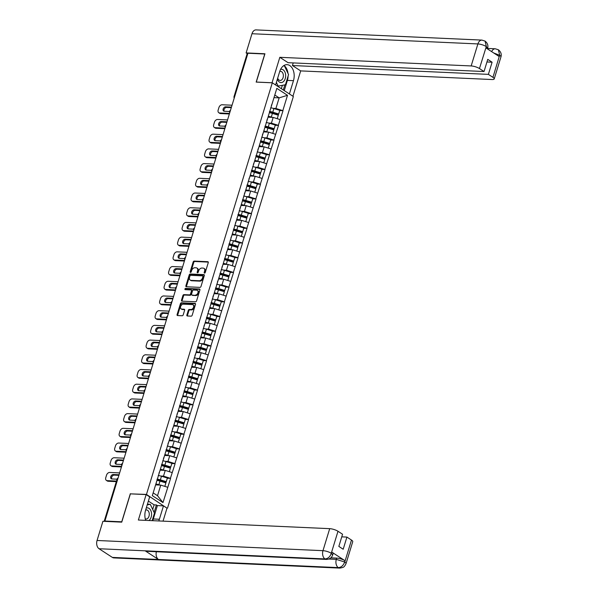 <?xml version="1.0" encoding="UTF-8"?>
<svg xmlns="http://www.w3.org/2000/svg" width="598" height="598" viewBox="0 0 598 598"><rect width="100%" height="100%" fill="white"/><g stroke="black" fill="none" stroke-linecap="round" stroke-linejoin="round"><path stroke-width="0.9" d="M204.531 273.114A0.703 0.493 -56.9 0 0 205.256 272.494L208.261 262.657A1.009 0.703 -56.9 0 0 207.79 261.7L194.215 261.087A1.009 0.703 -56.9 0 0 193.176 261.976L190.171 271.813A0.703 0.493 -56.9 0 0 191.225 271.858L191.614 270.588A3.222 2.25 -56.9 0 1 194.933 267.732L196.069 267.784A3.222 2.25 -56.9 0 1 196.921 268.046A3.222 2.25 -56.9 0 1 197.572 270.857L197.183 272.127A0.703 0.493 -56.9 0 0 198.244 272.172L198.633 270.901A3.222 2.25 -56.9 0 1 201.952 268.046L203.081 268.098A3.222 2.25 -56.9 0 1 203.933 268.367A3.222 2.25 -56.9 0 1 204.591 271.171L204.202 272.441A0.703 0.493 -56.9 0 0 204.531 273.114M186.86 315.026A1.009 0.703 -56.9 0 0 187.331 315.991L191.143 316.163A1.009 0.703 -56.9 0 0 192.175 315.266L195.516 304.345A1.009 0.703 -56.9 0 0 195.045 303.388L181.471 302.775A1.009 0.703 -56.9 0 0 180.432 303.664L177.09 314.585A1.009 0.703 -56.9 0 0 177.561 315.55L182.166 315.751A1.009 0.703 -56.9 0 0 183.205 314.862L184.633 310.19A1.009 0.703 -56.9 0 0 184.162 309.233L181.882 309.129A2.691 1.884 -56.9 0 1 181.164 308.904A2.691 1.884 -56.9 0 1 180.805 306.079A2.691 1.884 -56.9 0 1 183.392 304.173L192.332 304.576A2.691 1.884 -56.9 0 1 193.042 304.801A2.691 1.884 -56.9 0 1 193.408 307.626A2.691 1.884 -56.9 0 1 190.814 309.532L189.327 309.465A1.009 0.703 -56.9 0 0 188.288 310.355L186.86 315.026L187.473 315.43A1.009 0.703 -56.9 0 0 187.458 315.991M130.327 493.709L121.738 521.8L104.912 521.045L247.931 53.237L264.764 53.992L256.168 82.09L272.307 82.816L146.465 494.434L130.581 493.866M199.941 287.376A1.009 0.703 -56.9 0 0 200.98 286.487L204.314 275.566A1.009 0.703 -56.9 0 0 203.843 274.609L190.269 273.996A1.009 0.703 -56.9 0 0 189.23 274.886L185.888 285.807A1.009 0.703 -56.9 0 0 186.367 286.763L199.941 287.376M199.919 289.955L196.578 300.876A1.009 0.703 -56.9 0 1 195.539 301.766L181.964 301.153A1.009 0.703 -56.9 0 1 181.493 300.196L182.921 295.524A1.009 0.703 -56.9 0 1 183.96 294.635L189.461 294.881A1.009 0.703 -56.9 0 0 190.5 293.992L191.45 290.89A1.009 0.703 -56.9 0 0 190.979 289.933L185.245 289.671A0.703 0.493 -56.9 0 1 185.642 288.378L199.448 288.998A1.009 0.703 -56.9 0 1 199.919 289.955M166.932 508.113L146.465 494.434M167.5 508.143L293.349 96.525L272.307 82.816M167.313 478.295L170.408 478.318L163.493 476.15L160.727 476.023M170.587 478.437L162.985 502.597L152.311 495.645L276.829 88.362L287.503 95.314L282.817 110.637L275.91 108.462L273.144 108.343M279.722 110.608L282.817 110.637M283.004 110.757L278.317 125.341L271.41 123.173L268.644 123.046M275.23 125.318L278.317 125.341M278.504 125.46L273.824 140.052L266.917 137.876L264.152 137.757M270.73 140.022L273.824 140.052M274.004 140.171L269.324 154.755L262.417 152.587L259.652 152.46M266.237 154.733L269.324 154.755M269.511 154.882L264.832 169.466L257.925 167.298L255.159 167.171M261.737 169.436L264.832 169.466M265.011 169.585L260.332 184.177L253.425 182.001L250.659 181.874M257.245 184.147L260.332 184.177M260.519 184.296L255.839 198.88L248.925 196.712L246.167 196.585M252.745 198.85L255.839 198.88M256.019 198.999L251.339 213.591L244.433 211.415L241.667 211.288M248.252 213.561L251.339 213.591M251.526 213.71L246.847 228.294L239.933 226.126L237.174 225.999M243.752 228.264L246.847 228.294M247.026 228.414L242.347 243.005L235.44 240.83L232.674 240.71M239.26 242.975L242.347 243.005M242.534 243.124L237.855 257.708L230.94 255.54L228.182 255.413M234.76 257.678L237.855 257.708M238.034 257.828L233.355 272.419L226.448 270.244L223.682 270.124M230.26 272.389L233.355 272.419M233.541 272.539L228.862 287.122L221.948 284.954L219.182 284.827M225.767 287.1L228.862 287.122M229.041 287.242L224.362 301.833L217.455 299.658L214.689 299.538M221.267 301.803L224.362 301.833M224.549 301.953L219.862 316.536L212.955 314.369L210.19 314.242M216.775 316.514L219.862 316.536M220.049 316.656L215.37 331.247L208.463 329.072L205.697 328.952M212.275 331.217L215.37 331.247M215.557 331.367L210.87 345.95L203.963 343.783L201.197 343.656M207.783 345.928L210.87 345.95M211.057 346.07L206.377 360.661L199.47 358.486L196.705 358.366M203.283 360.631L206.377 360.661M206.557 360.781L201.877 375.372L194.97 373.197L192.205 373.07M198.79 375.342L201.877 375.372M202.064 375.492L197.385 390.075L190.478 387.908L187.712 387.781M194.29 390.046L197.385 390.075M197.564 390.195L192.885 404.786L185.978 402.611L183.212 402.484M189.798 404.756L192.885 404.786M193.072 404.906L188.392 419.49L181.478 417.322L178.72 417.195M185.298 419.46L188.392 419.49M188.572 419.609L183.892 434.2L176.986 432.025L174.22 431.898M180.805 434.17L183.892 434.2M184.079 434.32L179.4 448.904L172.486 446.736L169.727 446.609M176.305 448.874L179.4 448.904M179.579 449.023L174.9 463.614L167.993 461.439L165.227 461.32M171.805 463.585L174.9 463.614M175.087 463.734L170.408 478.318M158.956 473.19L159.733 471.366M163.493 476.15L165.257 470.394L160.1 470.163M172.164 472.57L165.257 470.394M163.448 458.487L164.226 456.663M167.993 461.439L169.75 455.691L164.6 455.459M176.657 457.859L169.75 455.691M167.948 443.776L168.726 441.952M172.486 446.736L174.25 440.98L169.092 440.748M181.157 443.155L174.25 440.98M172.441 429.072L173.226 427.241M176.986 432.025L178.742 426.277L173.592 426.045M185.649 428.445L178.742 426.277M176.941 414.362L177.718 412.538M181.478 417.322L183.242 411.566L178.084 411.334M190.149 413.741L183.242 411.566M181.433 399.651L182.218 397.827M185.978 402.611L187.735 396.863L182.584 396.631M194.642 399.03L187.735 396.863M185.933 384.948L186.711 383.124M190.478 387.908L192.235 382.152L187.077 381.92M199.141 384.327L192.235 382.152M190.433 370.237L191.211 368.413M194.97 373.197L196.727 367.449L191.577 367.217M203.641 369.616L196.727 367.449M194.926 355.533L195.703 353.71M199.47 358.486L201.227 352.738L196.069 352.506M208.134 354.913L201.227 352.738M199.426 340.823L200.203 338.999M203.963 343.783L205.719 338.034L200.569 337.795M212.634 340.202L205.719 338.034M203.918 326.119L204.695 324.295M208.463 329.072L210.219 323.324L205.062 323.092M217.126 325.499L210.219 323.324M208.418 311.409L209.195 309.585M212.955 314.369L214.712 308.62L209.562 308.381M221.626 310.788L214.712 308.62M212.91 296.705L213.688 294.881M217.455 299.658L219.212 293.91L214.054 293.678M226.119 296.077L219.212 293.91M217.41 281.994L218.188 280.17M221.948 284.954L223.704 279.199L218.554 278.967M230.619 281.374L223.704 279.199M221.903 267.291L222.68 265.467M226.448 270.244L228.204 264.495L223.054 264.264M235.111 266.663L228.204 264.495M226.403 252.58L227.18 250.756M230.94 255.54L232.704 249.785L227.546 249.553M239.611 251.96L232.704 249.785M230.895 237.877L231.673 236.046M235.44 240.83L237.197 235.081L232.046 234.85M244.104 237.249L237.197 235.081M235.395 223.166L236.173 221.342M239.933 226.126L241.697 220.37L236.539 220.139M248.604 222.546L241.697 220.37M239.888 208.463L240.673 206.631M244.433 211.415L246.189 205.667L241.039 205.435M253.096 207.835L246.189 205.667M244.388 193.752L245.165 191.928M248.925 196.712L250.689 190.956L245.531 190.725M257.596 193.132L250.689 190.956M248.88 179.041L249.665 177.217M253.425 182.001L255.182 176.253L250.031 176.021M262.088 178.421L255.182 176.253M253.38 164.338L254.157 162.514M257.925 167.298L259.682 161.542L254.524 161.311M266.588 163.717L259.682 161.542M257.88 149.627L258.657 147.803M262.417 152.587L264.174 146.839L259.024 146.607M271.088 149.007L264.174 146.839M262.373 134.924L263.15 133.1M266.917 137.876L268.674 132.128L263.516 131.896M275.581 134.303L268.674 132.128M266.872 120.213L267.65 118.389M271.41 123.173L273.166 117.425L268.016 117.186M280.081 119.593L273.166 117.425M247.766 53.783L234.708 96.495M234.476 97.265A1.54 1.017 92.6 0 1 234.566 96.487A1.54 0.419 17 0 0 234.02 96.637L247.071 53.932A1.54 0.419 17 0 1 247.624 53.783M271.365 105.51L272.142 103.686M275.91 108.462L279.154 97.863L274.796 95.022M273.996 97.624L279.154 97.863L287.503 95.314M104.912 521.045L105.472 521.411M153.155 492.872L157.513 495.712L160.757 485.105L155.607 484.873M167.664 487.273L160.757 485.105M162.985 502.597L157.513 495.712M204.778 273.062A0.703 0.493 -56.9 0 1 204.815 272.845L205.204 271.574A3.222 2.25 -56.9 0 0 204.546 268.764L203.933 268.367M196.921 268.046L197.534 268.45A3.222 2.25 -56.9 0 1 198.185 271.253L197.796 272.524A0.703 0.493 -56.9 0 0 197.766 272.748M208.283 262.096L194.828 261.483A1.009 0.703 -56.9 0 0 193.789 262.38L190.784 272.21A0.703 0.493 -56.9 0 0 190.747 272.426M204.337 275.005L190.882 274.392A1.009 0.703 -56.9 0 0 189.843 275.289L186.509 286.203A1.009 0.703 -56.9 0 0 186.486 286.771M202.946 276.538A0.703 0.493 -56.9 0 0 202.617 275.865L190.702 275.327A0.703 0.493 -56.9 0 0 189.977 275.955L189.566 277.293A3.222 2.25 -56.9 0 0 190.224 280.103A3.222 2.25 -56.9 0 0 191.076 280.365L199.216 280.731A3.222 2.25 -56.9 0 0 202.535 277.883L202.946 276.538L203.559 276.941A0.703 0.493 -56.9 0 0 203.23 276.269M190.224 280.103L190.837 280.499A3.222 2.25 -56.9 0 0 191.689 280.761L191.076 280.365M203.559 276.941L203.148 278.279A3.222 2.25 -56.9 0 1 199.829 281.135L191.689 280.761M191.248 290.015L191.861 290.411A1.009 0.703 -56.9 0 1 192.063 291.286L191.113 294.388A1.009 0.703 -56.9 0 1 190.074 295.277L184.573 295.031A1.009 0.703 -56.9 0 0 183.534 295.92L182.106 300.6A1.009 0.703 -56.9 0 0 182.091 301.16M199.934 289.395L186.255 288.774A0.703 0.493 -56.9 0 0 185.492 289.679M195.18 295.135A2.691 1.884 -56.9 0 0 197.766 293.237A2.691 1.884 -56.9 0 0 197.4 290.411A2.691 1.884 -56.9 0 0 196.69 290.187L193.543 290.045A1.009 0.703 -56.9 0 0 192.504 290.934L191.554 294.037A1.009 0.703 -56.9 0 0 192.033 294.993L195.793 295.539A2.691 1.884 -56.9 0 0 198.379 293.633A2.691 1.884 -56.9 0 0 198.02 290.807L197.4 290.411M192.19 295.106A1.009 0.703 -56.9 0 0 192.646 295.397L192.033 294.993M195.793 295.539L192.646 295.397M193.042 304.801L193.655 305.197A2.691 1.884 -56.9 0 1 194.021 308.022A2.691 1.884 -56.9 0 1 191.427 309.928L189.94 309.861A1.009 0.703 -56.9 0 0 188.901 310.751L187.473 315.43M181.164 308.904L181.777 309.308A2.691 1.884 -56.9 0 0 182.495 309.525L181.882 309.129M184.647 309.622L182.495 309.525M195.531 303.784L182.084 303.179A1.009 0.703 -56.9 0 0 181.044 304.068L177.703 314.989A1.009 0.703 -56.9 0 0 177.688 315.55M232.039 105.211L222.12 104.762A3.072 2.153 -56.9 0 0 218.943 107.491L218.165 110.032A3.072 2.153 -56.9 0 0 218.793 112.716A3.072 2.153 -56.9 0 0 219.608 112.97L220.527 113.568L229.363 113.964M220.527 113.568A3.072 2.153 123.1 0 1 219.713 113.314L218.793 112.716M224.19 111.258A2.407 1.682 123.1 0 1 224.444 108.791A2.407 1.682 123.1 0 1 226.567 107.438L231.299 107.647M219.608 112.97L229.535 113.418M229.483 111.497L224.295 111.265A2.407 1.682 123.1 0 1 223.659 111.071A2.407 1.682 123.1 0 1 223.331 108.544A2.407 1.682 123.1 0 1 225.648 106.833L231.463 107.102M270.67 107.775A8.402 2.287 17 0 1 273.884 108.552L272.778 112.185A8.402 2.287 -163 0 0 269.563 111.4M272.778 112.185L278.683 113.979L279.797 110.346L273.884 108.552M279.797 110.346L278.683 113.979M269.429 111.848A6.862 1.869 -163 0 1 272.666 112.588L278.578 114.382M268.151 116.737A6.862 1.869 17 0 1 270.73 117.313M268.285 116.296A8.402 2.287 17 0 1 271.29 117.044L272.441 117.387M278.309 115.205L277.24 118.703L278.309 115.205L272.396 113.411A8.402 2.287 -163 0 0 269.399 112.671M227.546 119.921L217.62 119.473A3.072 2.153 -56.9 0 0 214.45 122.194L213.673 124.743A3.072 2.153 -56.9 0 0 214.301 127.419A3.072 2.153 -56.9 0 0 215.116 127.673L216.035 128.271L224.87 128.675M216.035 128.271A3.072 2.153 123.1 0 1 215.22 128.017L214.301 127.419M219.698 125.969A2.407 1.682 123.1 0 1 219.944 123.502A2.407 1.682 123.1 0 1 222.075 122.142L226.799 122.358M215.116 127.673L225.035 128.122M224.983 126.208L219.802 125.976A2.407 1.682 123.1 0 1 219.16 125.774A2.407 1.682 123.1 0 1 218.838 123.248A2.407 1.682 123.1 0 1 221.155 121.544L226.971 121.805M266.177 122.478A8.402 2.287 17 0 1 269.384 123.263L268.278 126.896A8.402 2.287 -163 0 0 265.064 126.111M268.278 126.896L274.19 128.69L275.297 125.057L269.384 123.263M275.297 125.057L274.19 128.69M264.929 126.559A6.862 1.869 -163 0 1 268.166 127.299L274.078 129.093M263.658 131.448A6.862 1.869 17 0 1 266.23 132.016M263.793 131.007A8.402 2.287 17 0 1 266.79 131.747L267.941 132.098M272.755 133.414L273.817 129.916L267.904 128.122A8.402 2.287 -163 0 0 264.899 127.374M273.817 129.916L272.748 133.406M223.047 134.625L213.12 134.176A3.072 2.153 -56.9 0 0 209.95 136.905L209.173 139.446A3.072 2.153 -56.9 0 0 209.801 142.13A3.072 2.153 -56.9 0 0 210.616 142.384L211.535 142.982L220.37 143.378M211.535 142.982A3.072 2.153 123.1 0 1 210.72 142.728L209.801 142.13M215.198 140.672A2.407 1.682 123.1 0 1 215.452 138.205A2.407 1.682 123.1 0 1 217.575 136.852L222.306 137.062M210.616 142.384L220.542 142.832M220.49 140.919L215.302 140.679A2.407 1.682 123.1 0 1 214.667 140.485A2.407 1.682 123.1 0 1 214.338 137.959A2.407 1.682 123.1 0 1 216.655 136.247L222.471 136.516M261.677 137.189A8.402 2.287 17 0 1 264.892 137.974L263.778 141.599A8.402 2.287 -163 0 0 260.571 140.822M263.778 141.599L269.691 143.393L270.804 139.768L264.892 137.974M270.804 139.768L269.691 143.393M260.436 141.263A6.862 1.869 -163 0 1 263.673 142.003L269.578 143.797M259.158 146.151A6.862 1.869 17 0 1 261.737 146.727M259.293 145.71A8.402 2.287 17 0 1 262.298 146.458L263.441 146.802M268.263 148.117L269.317 144.619L263.404 142.825A8.402 2.287 -163 0 0 260.407 142.085M269.317 144.619L268.248 148.117M218.554 149.336L208.627 148.887A3.072 2.153 -56.9 0 0 205.458 151.608L204.68 154.157A3.072 2.153 -56.9 0 0 205.308 156.833A3.072 2.153 -56.9 0 0 206.116 157.087L207.043 157.685L215.878 158.089M207.043 157.685A3.072 2.153 123.1 0 1 206.228 157.438L205.308 156.833M210.698 155.383A2.407 1.682 123.1 0 1 210.952 152.916A2.407 1.682 123.1 0 1 213.082 151.556L217.807 151.772M206.116 157.087L216.042 157.536M215.99 155.622L210.81 155.39A2.407 1.682 123.1 0 1 210.167 155.188A2.407 1.682 123.1 0 1 209.846 152.662A2.407 1.682 123.1 0 1 212.163 150.958L217.978 151.219M257.185 151.892A8.402 2.287 17 0 1 260.392 152.677L259.285 156.31A8.402 2.287 -163 0 0 256.071 155.525M259.285 156.31L265.198 158.104L266.304 154.471L260.392 152.677M266.304 154.471L265.198 158.104M255.937 155.973A6.862 1.869 -163 0 1 259.173 156.713L265.086 158.507M254.666 160.862A6.862 1.869 17 0 1 257.237 161.43M254.8 160.421A8.402 2.287 17 0 1 257.798 161.161L258.949 161.512M263.763 162.828L264.824 159.33L258.912 157.536A8.402 2.287 -163 0 0 255.907 156.788M264.824 159.33L263.755 162.82M214.054 164.039L204.127 163.59A3.072 2.153 -56.9 0 0 200.958 166.319L200.181 168.86A3.072 2.153 -56.9 0 0 200.808 171.544A3.072 2.153 -56.9 0 0 201.623 171.798L202.543 172.396L211.378 172.792M202.543 172.396A3.072 2.153 123.1 0 1 201.728 172.142L200.808 171.544M206.205 170.086A2.407 1.682 123.1 0 1 206.46 167.619A2.407 1.682 123.1 0 1 208.582 166.266L213.314 166.476M201.623 171.798L211.55 172.246M211.498 170.333L206.31 170.094A2.407 1.682 123.1 0 1 205.675 169.899A2.407 1.682 123.1 0 1 205.346 167.373A2.407 1.682 123.1 0 1 207.663 165.668L213.479 165.93M252.685 166.603A8.402 2.287 17 0 1 255.899 167.388L254.785 171.013A8.402 2.287 -163 0 0 251.579 170.236M254.785 171.013L260.698 172.807L261.812 169.182L255.899 167.388M261.812 169.182L260.698 172.807M251.444 170.677A6.862 1.869 -163 0 1 254.681 171.417L260.586 173.211M250.166 175.565A6.862 1.869 17 0 1 252.745 176.141M250.3 175.124A8.402 2.287 17 0 1 253.305 175.872L254.449 176.216M260.324 174.033L259.255 177.531L260.324 174.033L254.412 172.239A8.402 2.287 -163 0 0 251.414 171.499M209.562 178.75L199.635 178.301A3.072 2.153 -56.9 0 0 196.465 181.022L195.688 183.571A3.072 2.153 -56.9 0 0 196.316 186.247A3.072 2.153 -56.9 0 0 197.123 186.501L198.043 187.099L206.886 187.503M198.043 187.099A3.072 2.153 123.1 0 1 197.235 186.853L196.316 186.247M201.705 184.797A2.407 1.682 123.1 0 1 201.96 182.33A2.407 1.682 123.1 0 1 204.09 180.97L208.814 181.187M197.123 186.501L207.05 186.95M206.998 185.036L201.818 184.804A2.407 1.682 123.1 0 1 201.175 184.603A2.407 1.682 123.1 0 1 200.853 182.076A2.407 1.682 123.1 0 1 203.171 180.372L208.986 180.633M248.192 181.314A8.402 2.287 17 0 1 251.399 182.091L250.293 185.724A8.402 2.287 -163 0 0 247.079 184.939M250.293 185.724L256.206 187.518L257.312 183.885L251.399 182.091M257.312 183.885L256.206 187.518M246.944 185.387A6.862 1.869 -163 0 1 250.181 186.128L256.094 187.922M245.673 190.276A6.862 1.869 17 0 1 248.245 190.852M245.808 189.835A8.402 2.287 17 0 1 248.805 190.575L249.957 190.926M254.77 192.242L255.832 188.744L249.919 186.95A8.402 2.287 -163 0 0 246.914 186.202M255.832 188.744L254.763 192.242M277.352 79.228A6.66 4.403 92.6 0 0 283.781 81.246A6.66 4.403 92.6 0 0 285.351 73.21A6.66 4.403 92.6 0 0 280.574 69.405M277.681 78.159A4.56 3.012 92.6 0 0 280.148 80.446A4.56 3.012 92.6 0 0 282.077 79.527A4.56 3.012 92.6 0 0 283.258 74.511A4.56 3.012 92.6 0 0 280.559 71.334A4.56 3.012 92.6 0 0 279.729 71.476M283.31 65.952L284.371 65.758L288.55 74.578L285.44 84.759L278.152 86.112L276.388 82.389M277.308 86.075L278.152 86.112M283.624 65.72L284.371 65.758M148.939 520.507A6.66 4.403 92.6 0 0 149.694 519.826A6.66 4.403 92.6 0 0 151.212 511.626A6.66 4.403 92.6 0 0 146.248 508.068M145.247 518.817A4.56 3.012 92.6 0 0 146.062 519.027A4.56 3.012 92.6 0 0 147.99 518.107A4.56 3.012 92.6 0 0 149.171 513.091A4.56 3.012 92.6 0 0 146.473 509.915A4.56 3.012 92.6 0 0 145.643 510.057M147.213 504.906L150.285 504.331L154.463 513.159L152.176 520.649M147.429 504.204L150.285 504.331M288.109 76.036A11.526 7.617 92.6 0 1 287.391 80.394L293.461 80.67A11.526 7.617 92.6 0 0 287.085 64.659A11.526 7.617 92.6 0 0 279.662 71.678L275.603 84.961M293.461 80.67L289.402 93.953M292.93 96.256L300.682 70.9L292.429 65.526L488.379 74.369L492.946 77.344L499.659 55.151L499.136 56.504L485.95 47.915L486.316 46.465L479.454 68.553A6.144 1.674 -163 0 0 471.164 65.944L477.899 43.931L251.982 33.735L246.114 52.923L264.936 53.775L256.295 82.053L272.045 82.763L279.827 57.311L471.164 65.944M293.229 62.917L292.429 65.526M486.944 61.975L492.102 62.207L487.744 59.366L484.029 71.528L288.079 62.685L279.827 57.311M300.682 70.9L492.019 79.534A6.144 1.674 -163 0 0 494.217 78.936A6.144 1.674 -163 0 0 492.946 77.344M251.982 33.735A6.301 4.164 -87.4 0 1 256.034 29.9L481.951 40.096A6.301 4.164 -87.4 0 0 477.899 43.931A6.144 1.674 17 0 1 486.189 46.539M247.43 53.783L246.114 52.923M484.029 71.528L479.454 68.553M492.102 62.207L488.379 74.369M287.997 73.397A11.526 7.617 92.6 0 0 284.379 65.773M287.391 80.394L284.267 90.612M283.288 89.969L284.85 84.871M281.337 88.706L282.368 85.327M493.731 52.983L499.524 55.233M491.623 51.607A6.301 4.164 -87.4 0 1 495.294 48.789L498.373 49.769L499.659 55.143M481.951 40.096L485.09 41.113L486.324 46.457M146.144 494.568L138.362 520.028L329.7 528.662A6.144 1.674 17 0 1 337.99 531.271L331.262 553.285L332.682 554.974C331.733 557.77 329.648 559.25 326.426 559.407L146.615 551.296A6.301 4.164 -87.4 0 1 145.157 550.818L99.051 548.732A6.301 4.164 -87.4 0 1 97.055 540.48L102.916 521.292L121.745 522.144L130.394 493.858L146.144 494.568L149.672 496.871L145.576 510.258A11.526 7.617 92.6 0 0 145.68 520.357M158.747 520.948A11.526 7.617 92.6 0 0 159.374 519.251L163.471 505.863L166.999 508.158L163.03 521.142M152.707 509.444L154.112 504.847L156.422 504.944L157.401 505.587L163.471 505.863M154.112 504.847L148.379 501.102M337.99 531.271L342.557 534.246L338.842 546.408L343.192 549.241L346.915 537.079L351.482 540.061A6.144 1.674 17 0 1 352.753 541.646L346.018 563.66A6.144 1.674 -163 0 0 344.754 562.075L351.482 540.061M346.018 563.66L344.852 565.835C343.693 566.448 345.24 567.196 339.769 568.1L113.852 557.904A6.301 4.164 -87.4 0 1 112.357 557.403L158.463 559.489A6.301 4.164 -87.4 0 1 156.362 551.73M99.051 548.732L112.357 557.403M326.426 559.407A6.301 4.164 -87.4 0 1 324.968 558.928L145.157 550.818L158.463 559.489L338.281 567.607C341.189 567.412 343.304 565.596 344.62 562.157L344.754 562.075M330.851 557.829L336.696 558.098A6.144 1.674 17 0 1 344.986 560.7L331.8 552.111A6.144 1.674 17 0 1 333.071 553.696L332.682 554.974M346.915 537.079L341.764 536.847M152.669 520.671A11.526 7.617 92.6 0 0 153.305 518.974L159.374 519.251M157.401 505.587L153.305 518.974M154.127 512.441L156.422 504.944M97.055 540.48L322.972 550.676A6.301 4.164 -87.4 0 0 324.968 558.928C327.883 558.726 329.991 556.91 331.277 553.471M205.062 193.453L195.135 193.012A3.072 2.153 -56.9 0 0 191.965 195.733L191.188 198.282A3.072 2.153 -56.9 0 0 191.816 200.958A3.072 2.153 -56.9 0 0 192.631 201.212L193.55 201.81L202.386 202.206M193.55 201.81A3.072 2.153 123.1 0 1 192.735 201.556L191.816 200.958M197.213 199.5A2.407 1.682 123.1 0 1 197.467 197.034A2.407 1.682 123.1 0 1 199.59 195.681L204.322 195.89M192.631 201.212L202.558 201.661M202.505 199.747L197.318 199.508A2.407 1.682 123.1 0 1 196.682 199.313A2.407 1.682 123.1 0 1 196.353 196.787A2.407 1.682 123.1 0 1 198.671 195.083L204.486 195.344M243.692 196.017A8.402 2.287 17 0 1 246.907 196.802L245.793 200.427A8.402 2.287 -163 0 0 242.586 199.65M245.793 200.427L251.706 202.221L252.819 198.596L246.907 196.802M252.819 198.596L251.706 202.221M242.452 200.091A6.862 1.869 -163 0 1 245.681 200.831L251.594 202.625M241.173 204.979A6.862 1.869 17 0 1 243.745 205.555M241.308 204.538A8.402 2.287 17 0 1 244.313 205.286L245.457 205.63M251.332 203.447L250.263 206.945L251.332 203.447L245.419 201.653A8.402 2.287 -163 0 0 242.422 200.913M200.569 208.164L190.642 207.715A3.072 2.153 -56.9 0 0 187.473 210.444L186.696 212.985A3.072 2.153 -56.9 0 0 187.323 215.661A3.072 2.153 -56.9 0 0 188.131 215.915L189.05 216.521L197.893 216.917M189.05 216.521A3.072 2.153 123.1 0 1 188.243 216.267L187.323 215.661M192.713 214.211A2.407 1.682 123.1 0 1 192.967 211.744A2.407 1.682 123.1 0 1 195.098 210.384L199.822 210.601M188.131 215.915L198.058 216.364M198.005 214.45L192.818 214.219A2.407 1.682 123.1 0 1 192.182 214.017A2.407 1.682 123.1 0 1 191.861 211.49A2.407 1.682 123.1 0 1 194.178 209.786L199.986 210.048M239.2 210.728A8.402 2.287 17 0 1 242.407 211.505L241.3 215.138A8.402 2.287 -163 0 0 238.086 214.353M241.3 215.138L247.213 216.932L248.32 213.299L242.407 211.505M248.32 213.299L247.213 216.932M237.952 214.802A6.862 1.869 -163 0 1 241.188 215.542L247.101 217.336M236.681 219.69A6.862 1.869 17 0 1 239.252 220.266M236.815 219.249A8.402 2.287 17 0 1 239.813 219.989L240.964 220.341M246.839 218.158L245.771 221.656L246.839 218.158L240.927 216.364A8.402 2.287 -163 0 0 237.922 215.616M196.069 222.875L186.142 222.426A3.072 2.153 -56.9 0 0 182.973 225.147L182.196 227.696A3.072 2.153 -56.9 0 0 182.824 230.372A3.072 2.153 -56.9 0 0 183.638 230.626L184.558 231.224L193.393 231.62M184.558 231.224A3.072 2.153 123.1 0 1 183.743 230.97L182.824 230.372M188.221 228.914A2.407 1.682 123.1 0 1 188.475 226.448A2.407 1.682 123.1 0 1 190.598 225.095L195.322 225.304M183.638 230.626L193.565 231.075M193.513 229.161L188.325 228.922A2.407 1.682 123.1 0 1 187.69 228.728A2.407 1.682 123.1 0 1 187.361 226.201A2.407 1.682 123.1 0 1 189.678 224.497L195.494 224.758M234.7 225.431A8.402 2.287 17 0 1 237.914 226.216L236.801 229.841A8.402 2.287 -163 0 0 233.594 229.064M236.801 229.841L242.713 231.635L243.827 228.01L237.914 226.216M243.827 228.01L242.713 231.635M233.452 229.505A6.862 1.869 -163 0 1 236.688 230.245L242.601 232.039M232.181 234.394A6.862 1.869 17 0 1 234.752 234.969M232.316 233.953A8.402 2.287 17 0 1 235.32 234.7L236.464 235.044M241.278 236.367L242.34 232.861L236.427 231.067A8.402 2.287 -163 0 0 233.429 230.327M242.34 232.861L241.271 236.359M191.577 237.578L181.65 237.129A3.072 2.153 -56.9 0 0 178.481 239.858L177.703 242.399A3.072 2.153 -56.9 0 0 178.324 245.083A3.072 2.153 -56.9 0 0 179.138 245.329L180.058 245.935L188.901 246.331M180.058 245.935A3.072 2.153 123.1 0 1 179.251 245.681L178.324 245.083M183.721 243.625A2.407 1.682 123.1 0 1 183.975 241.158A2.407 1.682 123.1 0 1 186.105 239.798L190.829 240.015M179.138 245.329L189.065 245.778M189.013 243.864L183.825 243.633A2.407 1.682 123.1 0 1 183.19 243.431A2.407 1.682 123.1 0 1 182.868 240.904A2.407 1.682 123.1 0 1 185.186 239.2L190.994 239.462M230.208 240.142A8.402 2.287 17 0 1 233.414 240.919L232.308 244.552A8.402 2.287 -163 0 0 229.094 243.767M232.308 244.552L238.221 246.346L239.327 242.713L233.414 240.919M239.327 242.713L238.221 246.346M228.959 244.216A6.862 1.869 -163 0 1 232.196 244.956L238.109 246.75M227.689 249.104A6.862 1.869 17 0 1 230.26 249.68M227.823 248.663A8.402 2.287 17 0 1 230.821 249.403L231.972 249.755M237.84 247.572L236.771 251.07L237.84 247.572L231.934 245.778A8.402 2.287 -163 0 0 228.929 245.031M187.077 252.289L177.15 251.84A3.072 2.153 -56.9 0 0 173.981 254.561L173.203 257.11A3.072 2.153 -56.9 0 0 173.831 259.786A3.072 2.153 -56.9 0 0 174.646 260.04L175.565 260.638L184.401 261.034M175.565 260.638A3.072 2.153 123.1 0 1 174.751 260.384L173.831 259.786M179.228 258.329A2.407 1.682 123.1 0 1 179.482 255.862A2.407 1.682 123.1 0 1 181.605 254.509L186.329 254.718M174.646 260.04L184.573 260.489M184.513 258.575L179.333 258.343A2.407 1.682 123.1 0 1 178.697 258.142A2.407 1.682 123.1 0 1 178.368 255.615A2.407 1.682 123.1 0 1 180.686 253.911L186.501 254.172M225.708 254.845A8.402 2.287 17 0 1 228.922 255.63L227.808 259.255A8.402 2.287 -163 0 0 224.601 258.478M227.808 259.255L233.721 261.049L234.835 257.424L228.922 255.63M234.835 257.424L233.721 261.049M224.459 258.919A6.862 1.869 -163 0 1 227.696 259.659L233.609 261.453M223.189 263.808A6.862 1.869 17 0 1 225.76 264.383M223.323 263.367A8.402 2.287 17 0 1 226.328 264.114L227.472 264.458M233.347 262.275L232.278 265.774L233.347 262.275L227.434 260.481A8.402 2.287 -163 0 0 224.429 259.741M182.577 266.992L172.658 266.544A3.072 2.153 -56.9 0 0 169.488 269.272L168.703 271.813A3.072 2.153 -56.9 0 0 169.331 274.497A3.072 2.153 -56.9 0 0 170.146 274.744L171.065 275.349L179.901 275.745M171.065 275.349A3.072 2.153 123.1 0 1 170.251 275.095L169.331 274.497M174.728 273.039A2.407 1.682 123.1 0 1 174.982 270.573A2.407 1.682 123.1 0 1 177.113 269.212L181.837 269.429M170.146 274.744L180.073 275.192M180.02 273.279L174.833 273.047A2.407 1.682 123.1 0 1 174.197 272.852A2.407 1.682 123.1 0 1 173.876 270.318A2.407 1.682 123.1 0 1 176.193 268.614L182.001 268.876M221.215 269.556A8.402 2.287 17 0 1 224.422 270.333L223.316 273.966A8.402 2.287 -163 0 0 220.101 273.181M223.316 273.966L229.228 275.76L230.335 272.127L224.422 270.333M230.335 272.127L229.228 275.76M219.967 273.63A6.862 1.869 -163 0 1 223.204 274.37L229.116 276.164M218.696 278.519A6.862 1.869 17 0 1 221.267 279.094M218.823 278.077A8.402 2.287 17 0 1 221.828 278.817L222.979 279.169M227.793 280.484L228.847 276.986L222.942 275.192A8.402 2.287 -163 0 0 219.937 274.445M228.847 276.986L227.778 280.484M178.084 281.703L168.158 281.254A3.072 2.153 -56.9 0 0 164.988 283.975L164.211 286.524A3.072 2.153 -56.9 0 0 164.839 289.2A3.072 2.153 -56.9 0 0 165.653 289.454L166.573 290.052L175.408 290.456M166.573 290.052A3.072 2.153 123.1 0 1 165.758 289.798L164.839 289.2M170.236 287.743A2.407 1.682 123.1 0 1 170.49 285.276A2.407 1.682 123.1 0 1 172.613 283.923L177.337 284.14M165.653 289.454L175.573 289.903M175.52 287.989L170.34 287.758A2.407 1.682 123.1 0 1 169.705 287.556A2.407 1.682 123.1 0 1 169.376 285.029A2.407 1.682 123.1 0 1 171.693 283.325L177.509 283.587M216.715 284.259A8.402 2.287 17 0 1 219.929 285.044L218.816 288.67A8.402 2.287 -163 0 0 215.609 287.892M218.816 288.67L224.728 290.464L225.835 286.838L219.929 285.044M225.835 286.838L224.728 290.464M215.467 288.341A6.862 1.869 -163 0 1 218.704 289.073L224.616 290.867M214.196 293.222A6.862 1.869 17 0 1 216.768 293.797M214.331 292.788A8.402 2.287 17 0 1 217.336 293.528L218.479 293.88M224.355 291.689L223.286 295.188L224.355 291.689L218.442 289.895A8.402 2.287 -163 0 0 215.437 289.155M173.584 296.406L163.665 295.958A3.072 2.153 -56.9 0 0 160.496 298.686L159.711 301.228A3.072 2.153 -56.9 0 0 160.339 303.911A3.072 2.153 -56.9 0 0 161.154 304.165L162.073 304.763L170.908 305.159M162.073 304.763A3.072 2.153 123.1 0 1 161.258 304.509L160.339 303.911M165.736 302.453A2.407 1.682 123.1 0 1 165.99 299.987A2.407 1.682 123.1 0 1 168.12 298.634L172.844 298.843M161.154 304.165L171.08 304.606M171.028 302.693L165.84 302.461A2.407 1.682 123.1 0 1 165.205 302.267A2.407 1.682 123.1 0 1 164.876 299.733A2.407 1.682 123.1 0 1 167.193 298.028L173.009 298.29M212.223 298.97A8.402 2.287 17 0 1 215.43 299.748L214.323 303.38A8.402 2.287 -163 0 0 211.109 302.595M214.323 303.38L220.228 305.174L221.342 301.541L215.43 299.748M221.342 301.541L220.228 305.174M210.974 303.044A6.862 1.869 -163 0 1 214.211 303.784L220.124 305.578M209.696 307.933A6.862 1.869 17 0 1 212.275 308.508M209.831 307.492A8.402 2.287 17 0 1 212.836 308.232L213.987 308.583M219.855 306.4L218.786 309.899L219.855 306.4L213.942 304.606A8.402 2.287 -163 0 0 210.945 303.866M169.092 311.117L159.165 310.668A3.072 2.153 -56.9 0 0 155.996 313.389L155.218 315.938A3.072 2.153 -56.9 0 0 155.846 318.614A3.072 2.153 -56.9 0 0 156.661 318.869L157.58 319.467L166.416 319.87M157.58 319.467A3.072 2.153 123.1 0 1 156.766 319.212L155.846 318.614M161.243 317.164A2.407 1.682 123.1 0 1 161.49 314.69A2.407 1.682 123.1 0 1 163.62 313.337L168.344 313.554M156.661 318.869L166.58 319.317M166.528 317.403L161.348 317.172A2.407 1.682 123.1 0 1 160.705 316.97A2.407 1.682 123.1 0 1 160.384 314.443A2.407 1.682 123.1 0 1 162.701 312.739L168.516 313.001M207.723 313.673A8.402 2.287 17 0 1 210.93 314.458L209.823 318.084A8.402 2.287 -163 0 0 206.616 317.306M209.823 318.084L215.736 319.885L216.842 316.252L210.93 314.458M216.842 316.252L215.736 319.885M206.474 317.755A6.862 1.869 -163 0 1 209.711 318.487L215.624 320.281M205.204 322.636A6.862 1.869 17 0 1 207.775 323.212M205.338 322.202A8.402 2.287 17 0 1 208.336 322.942L209.487 323.294M215.362 321.104L214.293 324.602L215.362 321.104L209.45 319.31A8.402 2.287 -163 0 0 206.445 318.57M164.592 325.82L154.673 325.372A3.072 2.153 -56.9 0 0 151.496 328.1L150.718 330.642A3.072 2.153 -56.9 0 0 151.346 333.325A3.072 2.153 -56.9 0 0 152.161 333.579L153.081 334.177L161.916 334.574M153.081 334.177A3.072 2.153 123.1 0 1 152.266 333.923L151.346 333.325M156.743 331.868A2.407 1.682 123.1 0 1 156.997 329.401A2.407 1.682 123.1 0 1 159.12 328.048L163.852 328.257M152.161 333.579L162.088 334.028M162.036 332.107L156.848 331.875A2.407 1.682 123.1 0 1 156.213 331.681A2.407 1.682 123.1 0 1 155.884 329.154A2.407 1.682 123.1 0 1 158.201 327.442L164.016 327.711M203.223 328.384A8.402 2.287 17 0 1 206.437 329.162L205.331 332.794A8.402 2.287 -163 0 0 202.117 332.01M205.331 332.794L211.236 334.588L212.35 330.956L206.437 329.162M212.35 330.956L211.236 334.588M201.982 332.458A6.862 1.869 -163 0 1 205.219 333.198L211.131 334.992M200.704 337.347A6.862 1.869 17 0 1 203.283 337.922M200.838 336.906A8.402 2.287 17 0 1 203.843 337.653L204.987 337.997M209.808 339.313L210.862 335.814L204.95 334.02A8.402 2.287 -163 0 0 201.952 333.28M210.862 335.814L209.793 339.313M160.1 340.531L150.173 340.083A3.072 2.153 -56.9 0 0 147.003 342.804L146.226 345.352A3.072 2.153 -56.9 0 0 146.854 348.029A3.072 2.153 -56.9 0 0 147.669 348.283L148.588 348.881L157.424 349.284M148.588 348.881A3.072 2.153 123.1 0 1 147.773 348.627L146.854 348.029M152.251 346.578A2.407 1.682 123.1 0 1 152.497 344.112A2.407 1.682 123.1 0 1 154.628 342.751L159.352 342.968M147.669 348.283L157.588 348.731M157.536 346.818L152.355 346.586A2.407 1.682 123.1 0 1 151.713 346.384A2.407 1.682 123.1 0 1 151.391 343.857A2.407 1.682 123.1 0 1 153.708 342.153L159.524 342.415M198.73 343.088A8.402 2.287 17 0 1 201.937 343.872L200.831 347.505A8.402 2.287 -163 0 0 197.617 346.72M200.831 347.505L206.744 349.299L207.85 345.666L201.937 343.872M207.85 345.666L206.744 349.299M197.482 347.169A6.862 1.869 -163 0 1 200.719 347.909L206.631 349.703M196.211 352.058A6.862 1.869 17 0 1 198.783 352.626M196.346 351.617A8.402 2.287 17 0 1 199.343 352.357L200.494 352.708M206.37 350.525L205.301 354.016L206.37 350.525L200.457 348.731A8.402 2.287 -163 0 0 197.452 347.984M155.6 355.234L145.673 354.786A3.072 2.153 -56.9 0 0 142.503 357.514L141.726 360.056A3.072 2.153 -56.9 0 0 142.354 362.739A3.072 2.153 -56.9 0 0 143.169 362.993L144.088 363.591L152.924 363.988M144.088 363.591A3.072 2.153 123.1 0 1 143.273 363.337L142.354 362.739M147.751 361.282A2.407 1.682 123.1 0 1 148.005 358.815A2.407 1.682 123.1 0 1 150.128 357.462L154.86 357.671M143.169 362.993L153.095 363.442M153.043 361.528L147.856 361.289A2.407 1.682 123.1 0 1 147.22 361.095A2.407 1.682 123.1 0 1 146.891 358.568A2.407 1.682 123.1 0 1 149.208 356.856L155.024 357.126M194.23 357.798A8.402 2.287 17 0 1 197.445 358.583L196.331 362.209A8.402 2.287 -163 0 0 193.124 361.431M196.331 362.209L202.244 364.003L203.357 360.377L197.445 358.583M203.357 360.377L202.244 364.003M192.99 361.872A6.862 1.869 -163 0 1 196.226 362.612L202.131 364.406M191.711 366.761A6.862 1.869 17 0 1 194.29 367.336M191.846 366.32A8.402 2.287 17 0 1 194.851 367.067L195.995 367.411M201.87 365.229L200.801 368.727L201.87 365.229L195.957 363.435A8.402 2.287 -163 0 0 192.96 362.694M151.107 369.945L141.18 369.497A3.072 2.153 -56.9 0 0 138.011 372.218L137.234 374.767A3.072 2.153 -56.9 0 0 137.861 377.443A3.072 2.153 -56.9 0 0 138.669 377.697L139.596 378.295L148.431 378.698M139.596 378.295A3.072 2.153 123.1 0 1 138.781 378.048L137.861 377.443M143.251 375.993A2.407 1.682 123.1 0 1 143.505 373.526A2.407 1.682 123.1 0 1 145.635 372.165L150.36 372.382M138.669 377.697L148.596 378.145M148.543 376.232L143.363 376A2.407 1.682 123.1 0 1 142.72 375.798A2.407 1.682 123.1 0 1 142.399 373.272A2.407 1.682 123.1 0 1 144.716 371.567L150.532 371.829M189.738 372.502A8.402 2.287 17 0 1 192.945 373.287L191.838 376.919A8.402 2.287 -163 0 0 188.624 376.135M191.838 376.919L197.751 378.713L198.857 375.081L192.945 373.287M198.857 375.081L197.751 378.713M188.49 376.583A6.862 1.869 -163 0 1 191.726 377.323L197.639 379.117M187.219 381.472A6.862 1.869 17 0 1 189.79 382.04M187.353 381.031A8.402 2.287 17 0 1 190.351 381.771L191.502 382.122M196.316 383.438L197.377 379.939L191.465 378.145A8.402 2.287 -163 0 0 188.46 377.398M197.377 379.939L196.308 383.43M146.607 384.649L136.68 384.2A3.072 2.153 -56.9 0 0 133.511 386.928L132.734 389.47A3.072 2.153 -56.9 0 0 133.361 392.153A3.072 2.153 -56.9 0 0 134.176 392.408L135.096 393.006L143.931 393.402M135.096 393.006A3.072 2.153 123.1 0 1 134.281 392.751L133.361 392.153M138.758 390.696A2.407 1.682 123.1 0 1 139.013 388.229A2.407 1.682 123.1 0 1 141.135 386.876L145.867 387.085M134.176 392.408L144.103 392.856M144.051 390.943L138.863 390.703A2.407 1.682 123.1 0 1 138.228 390.509A2.407 1.682 123.1 0 1 137.899 387.982A2.407 1.682 123.1 0 1 140.216 386.278L146.032 386.54M185.238 387.212A8.402 2.287 17 0 1 188.452 387.997L187.338 391.623A8.402 2.287 -163 0 0 184.132 390.845M187.338 391.623L193.251 393.417L194.365 389.791L188.452 387.997M194.365 389.791L193.251 393.417M183.997 391.286A6.862 1.869 -163 0 1 187.226 392.026L193.139 393.82M182.719 396.175A6.862 1.869 17 0 1 185.298 396.751M182.853 395.734A8.402 2.287 17 0 1 185.858 396.481L187.002 396.825M192.877 394.643L191.809 398.141L192.877 394.643L186.965 392.849A8.402 2.287 -163 0 0 183.967 392.109M142.115 399.359L132.188 398.911A3.072 2.153 -56.9 0 0 129.019 401.632L128.241 404.181A3.072 2.153 -56.9 0 0 128.869 406.857A3.072 2.153 -56.9 0 0 129.676 407.111L130.596 407.709L139.439 408.113M130.596 407.709A3.072 2.153 123.1 0 1 129.788 407.462L128.869 406.857M134.258 405.407A2.407 1.682 123.1 0 1 134.513 402.94A2.407 1.682 123.1 0 1 136.643 401.579L141.367 401.796M129.676 407.111L139.603 407.559M139.551 405.646L134.363 405.414A2.407 1.682 123.1 0 1 133.728 405.212A2.407 1.682 123.1 0 1 133.406 402.686A2.407 1.682 123.1 0 1 135.724 400.981L141.539 401.243M180.746 401.923A8.402 2.287 17 0 1 183.952 402.701L182.846 406.334A8.402 2.287 -163 0 0 179.632 405.549M182.846 406.334L188.759 408.128L189.865 404.495L183.952 402.701M189.865 404.495L188.759 408.128M179.497 405.997A6.862 1.869 -163 0 1 182.734 406.737L188.647 408.531M178.226 410.886A6.862 1.869 17 0 1 180.798 411.461M178.361 410.445A8.402 2.287 17 0 1 181.358 411.185L182.51 411.536M188.385 409.353L187.316 412.852L188.385 409.353L182.472 407.559A8.402 2.287 -163 0 0 179.467 406.812M137.615 414.063L127.688 413.622A3.072 2.153 -56.9 0 0 124.519 416.343L123.741 418.892A3.072 2.153 -56.9 0 0 124.369 421.568A3.072 2.153 -56.9 0 0 125.184 421.822L126.103 422.42L134.939 422.816M126.103 422.42A3.072 2.153 123.1 0 1 125.288 422.166L124.369 421.568M129.766 420.11A2.407 1.682 123.1 0 1 130.02 417.643A2.407 1.682 123.1 0 1 132.143 416.29L136.867 416.5M125.184 421.822L135.111 422.27M135.058 420.357L129.871 420.117A2.407 1.682 123.1 0 1 129.235 419.923A2.407 1.682 123.1 0 1 128.906 417.397A2.407 1.682 123.1 0 1 131.224 415.692L137.039 415.954M176.246 416.627A8.402 2.287 17 0 1 179.46 417.411L178.346 421.037A8.402 2.287 -163 0 0 175.139 420.259M178.346 421.037L184.259 422.831L185.373 419.205L179.46 417.411M185.373 419.205L184.259 422.831M175.005 420.7A6.862 1.869 -163 0 1 178.234 421.44L184.147 423.235M173.726 425.589A6.862 1.869 17 0 1 176.298 426.165M173.861 425.148A8.402 2.287 17 0 1 176.866 425.896L178.01 426.239M182.831 427.563L183.885 424.057L177.972 422.263A8.402 2.287 -163 0 0 174.975 421.523M183.885 424.057L182.816 427.555M133.122 428.773L123.195 428.325A3.072 2.153 -56.9 0 0 120.026 431.053L119.249 433.595A3.072 2.153 -56.9 0 0 119.877 436.271A3.072 2.153 -56.9 0 0 120.684 436.525L121.603 437.131L130.446 437.527M121.603 437.131A3.072 2.153 123.1 0 1 120.796 436.876L119.877 436.271M125.266 434.821A2.407 1.682 123.1 0 1 125.52 432.354A2.407 1.682 123.1 0 1 127.651 430.994L132.375 431.21M120.684 436.525L130.611 436.974M130.558 435.06L125.371 434.828A2.407 1.682 123.1 0 1 124.735 434.626A2.407 1.682 123.1 0 1 124.414 432.1A2.407 1.682 123.1 0 1 126.731 430.396L132.539 430.657M171.753 431.337A8.402 2.287 17 0 1 174.96 432.115L173.854 435.748A8.402 2.287 -163 0 0 170.639 434.963M173.854 435.748L179.766 437.542L180.873 433.909L174.96 432.115M180.873 433.909L179.766 437.542M170.505 435.411A6.862 1.869 -163 0 1 173.741 436.151L179.654 437.945M169.234 440.3A6.862 1.869 17 0 1 171.805 440.875M169.369 439.859A8.402 2.287 17 0 1 172.366 440.599L173.517 440.95M179.393 438.768L178.316 442.266L179.393 438.768L173.48 436.974A8.402 2.287 -163 0 0 170.475 436.226M128.622 443.484L118.696 443.036A3.072 2.153 -56.9 0 0 115.526 445.757L114.749 448.306A3.072 2.153 -56.9 0 0 115.377 450.982A3.072 2.153 -56.9 0 0 116.191 451.236L117.111 451.834L125.946 452.23M117.111 451.834A3.072 2.153 123.1 0 1 116.296 451.58L115.377 450.982M120.774 449.524A2.407 1.682 123.1 0 1 121.028 447.057A2.407 1.682 123.1 0 1 123.151 445.704L127.875 445.914M116.191 451.236L126.118 451.684M126.058 449.771L120.878 449.532A2.407 1.682 123.1 0 1 120.243 449.337A2.407 1.682 123.1 0 1 119.914 446.811A2.407 1.682 123.1 0 1 122.231 445.106L128.047 445.368M167.253 446.041A8.402 2.287 17 0 1 170.467 446.826L169.354 450.451A8.402 2.287 -163 0 0 166.147 449.674M169.354 450.451L175.266 452.245L176.38 448.62L170.467 446.826M176.38 448.62L175.266 452.245M166.005 450.115A6.862 1.869 -163 0 1 169.241 450.855L175.154 452.649M164.734 455.003A6.862 1.869 17 0 1 167.305 455.579M164.869 454.562A8.402 2.287 17 0 1 167.874 455.31L169.017 455.654M174.893 453.471L173.824 456.969L174.893 453.471L168.98 451.677A8.402 2.287 -163 0 0 165.982 450.937M124.13 458.188L114.203 457.739A3.072 2.153 -56.9 0 0 111.034 460.467L110.256 463.009A3.072 2.153 -56.9 0 0 110.877 465.693A3.072 2.153 -56.9 0 0 111.691 465.939L112.611 466.545L121.454 466.941M112.611 466.545A3.072 2.153 123.1 0 1 111.804 466.291L110.877 465.693M116.274 464.235A2.407 1.682 123.1 0 1 116.528 461.768A2.407 1.682 123.1 0 1 118.658 460.408L123.382 460.624M111.691 465.939L121.618 466.388M121.566 464.474L116.378 464.242A2.407 1.682 123.1 0 1 115.743 464.041A2.407 1.682 123.1 0 1 115.421 461.514A2.407 1.682 123.1 0 1 117.739 459.81L123.547 460.071M162.761 460.752A8.402 2.287 17 0 1 165.967 461.529L164.861 465.162A8.402 2.287 -163 0 0 161.647 464.377M164.861 465.162L170.774 466.956L171.88 463.323L165.967 461.529M171.88 463.323L170.774 466.956M161.512 464.825A6.862 1.869 -163 0 1 164.749 465.565L170.662 467.359M160.242 469.714A6.862 1.869 17 0 1 162.813 470.29M160.376 469.273A8.402 2.287 17 0 1 163.374 470.013L164.525 470.364M169.339 471.68L170.393 468.182L164.487 466.388A8.402 2.287 -163 0 0 161.482 465.64M170.393 468.182L169.324 471.68M119.63 472.898L109.703 472.45A3.072 2.153 -56.9 0 0 106.534 475.171L105.756 477.72A3.072 2.153 -56.9 0 0 106.384 480.396A3.072 2.153 -56.9 0 0 107.199 480.65L108.118 481.248L116.318 481.622M108.118 481.248A3.072 2.153 123.1 0 1 107.304 480.994L106.384 480.396M111.781 478.938A2.407 1.682 123.1 0 1 112.035 476.471A2.407 1.682 123.1 0 1 114.158 475.118L118.882 475.328M107.199 480.65L116.483 481.069M117.059 479.185L111.886 478.953A2.407 1.682 123.1 0 1 111.25 478.751A2.407 1.682 123.1 0 1 110.922 476.225A2.407 1.682 123.1 0 1 113.239 474.52L119.054 474.782M158.261 475.455A8.402 2.287 17 0 1 161.475 476.24L160.361 479.865A8.402 2.287 -163 0 0 157.154 479.088M160.361 479.865L166.274 481.659L167.388 478.034L161.475 476.24M167.388 478.034L166.274 481.659M157.012 479.536A6.862 1.869 -163 0 1 160.249 480.269L166.162 482.063M155.742 484.417A6.862 1.869 17 0 1 158.313 484.993M155.876 483.976A8.402 2.287 17 0 1 158.881 484.724L160.025 485.075M165.9 482.885L164.831 486.383L165.9 482.885L159.987 481.091A8.402 2.287 -163 0 0 156.982 480.351M117.799 478.886L104.665 521.374M117.993 478.258A1.54 1.017 -87.4 0 0 117.657 478.878A1.54 0.419 -163 0 0 117.111 479.028L104.172 521.351M229.976 111.968A1.54 1.017 92.6 0 1 230.073 111.198A1.54 1.017 -87.4 0 1 230.402 110.578M225.476 126.679A1.54 1.017 92.6 0 1 225.573 125.901A1.54 1.017 -87.4 0 1 225.902 125.281M220.983 141.382A1.54 1.017 92.6 0 1 221.073 140.612A1.54 1.017 -87.4 0 1 221.41 139.992M216.483 156.093A1.54 1.017 92.6 0 1 216.581 155.316A1.54 1.017 -87.4 0 1 216.91 154.695M211.991 170.796A1.54 1.017 92.6 0 1 212.081 170.026A1.54 1.017 -87.4 0 1 212.417 169.406M207.491 185.507A1.54 1.017 92.6 0 1 207.588 184.73A1.54 1.017 -87.4 0 1 207.917 184.109M202.999 200.21A1.54 1.017 92.6 0 1 203.088 199.44A1.54 1.017 -87.4 0 1 203.425 198.82M198.499 214.921A1.54 1.017 92.6 0 1 198.596 214.144A1.54 1.017 -87.4 0 1 198.925 213.523M194.006 229.625A1.54 1.017 92.6 0 1 194.096 228.855A1.54 1.017 -87.4 0 1 194.432 228.234M189.506 244.335A1.54 1.017 92.6 0 1 189.603 243.558A1.54 1.017 -87.4 0 1 189.932 242.945M185.014 259.039A1.54 1.017 92.6 0 1 185.103 258.269A1.54 1.017 -87.4 0 1 185.44 257.648M180.514 273.749A1.54 1.017 92.6 0 1 180.611 272.972A1.54 1.017 -87.4 0 1 180.94 272.359M176.021 288.46A1.54 1.017 92.6 0 1 176.111 287.683A1.54 1.017 -87.4 0 1 176.447 287.062M171.521 303.164A1.54 1.017 92.6 0 1 171.619 302.386A1.54 1.017 -87.4 0 1 171.947 301.773M167.029 317.874A1.54 1.017 92.6 0 1 167.119 317.097A1.54 1.017 -87.4 0 1 167.455 316.477M162.529 332.578A1.54 1.017 92.6 0 1 162.626 331.808A1.54 1.017 -87.4 0 1 162.955 331.187M158.029 347.289A1.54 1.017 92.6 0 1 158.126 346.511A1.54 1.017 -87.4 0 1 158.455 345.891M153.537 361.992A1.54 1.017 92.6 0 1 153.626 361.222A1.54 1.017 -87.4 0 1 153.963 360.601M149.037 376.703A1.54 1.017 92.6 0 1 149.134 375.925A1.54 1.017 -87.4 0 1 149.463 375.305M144.544 391.406A1.54 1.017 92.6 0 1 144.634 390.636A1.54 1.017 -87.4 0 1 144.97 390.016M140.044 406.117A1.54 1.017 92.6 0 1 140.141 405.339A1.54 1.017 -87.4 0 1 140.47 404.719M135.552 420.82A1.54 1.017 92.6 0 1 135.641 420.05A1.54 1.017 -87.4 0 1 135.978 419.43M131.052 435.531A1.54 1.017 92.6 0 1 131.149 434.753A1.54 1.017 -87.4 0 1 131.478 434.133M126.559 450.234A1.54 1.017 92.6 0 1 126.649 449.464A1.54 1.017 -87.4 0 1 126.985 448.844M122.059 464.945A1.54 1.017 92.6 0 1 122.156 464.168A1.54 1.017 -87.4 0 1 122.485 463.555M205.204 271.574L204.591 271.171M197.796 272.524L197.183 272.127M198.185 271.253L197.572 270.857M190.784 272.21L190.171 271.813M193.789 262.38L193.176 261.976M194.828 261.483L194.215 261.087M208.239 261.991L207.79 261.7M204.815 272.845L204.202 272.441M186.509 286.203L185.888 285.807M189.843 275.289L189.23 274.886M190.882 274.392L190.269 273.996M204.292 274.901L203.843 274.609M199.829 281.135L199.216 280.731M203.148 278.279L202.535 277.883M182.106 300.6L181.493 300.196M183.534 295.92L182.921 295.524M184.573 295.031L183.96 294.635M190.074 295.277L189.461 294.881M191.113 294.388L190.5 293.992M192.063 291.286L191.45 290.89M186.255 288.774L185.642 288.378M199.896 289.29L199.448 288.998M188.901 310.751L188.288 310.355M189.94 309.861L189.327 309.465M191.427 309.928L190.814 309.532M184.61 309.525L184.162 309.233M177.703 314.989L177.09 314.585M181.044 304.068L180.432 303.664M182.084 303.179L181.471 302.775M195.494 303.679L195.045 303.388M272.396 113.411L271.29 117.044M226.567 107.438L225.648 106.833M267.904 128.122L266.79 131.747M222.075 122.142L221.155 121.544M263.404 142.825L262.298 146.458M217.575 136.852L216.655 136.247M258.912 157.536L257.798 161.161M213.082 151.556L212.163 150.958M254.412 172.239L253.305 175.872M208.582 166.266L207.663 165.668M249.919 186.95L248.805 190.575M204.09 180.97L203.171 180.372M498.373 49.769C500.892 51.787 501.752 54.171 500.945 56.922A6.144 1.674 -163 0 0 499.681 55.33M485.09 41.113C487.564 43.131 488.402 45.508 487.609 48.229L486.338 46.637M344.986 560.7L344.62 562.15M331.412 553.382L331.8 552.111M331.262 553.285A6.144 1.674 17 0 0 322.972 550.676L329.7 528.662M328.855 559.033L336.308 559.369L336.696 558.098M339.769 568.1A6.301 4.164 -87.4 0 1 338.281 567.607A6.301 4.164 -87.4 0 1 336.308 559.369L344.598 561.971M245.419 201.653L244.313 205.286M199.59 195.681L198.671 195.083M240.927 216.364L239.813 219.989M195.098 210.384L194.178 209.786M236.427 231.067L235.32 234.7M190.598 225.095L189.678 224.497M231.934 245.778L230.821 249.403M186.105 239.798L185.186 239.2M227.434 260.481L226.328 264.114M181.605 254.509L180.686 253.911M222.942 275.192L221.828 278.817M177.113 269.212L176.193 268.614M218.442 289.895L217.336 293.528M172.613 283.923L171.693 283.325M213.942 304.606L212.836 308.232M168.12 298.634L167.193 298.028M209.45 319.31L208.336 322.942M163.62 313.337L162.701 312.739M204.95 334.02L203.843 337.653M159.12 328.048L158.201 327.442M200.457 348.731L199.343 352.357M154.628 342.751L153.708 342.153M195.957 363.435L194.851 367.067M150.128 357.462L149.208 356.856M191.465 378.145L190.351 381.771M145.635 372.165L144.716 371.567M186.965 392.849L185.858 396.481M141.135 386.876L140.216 386.278M182.472 407.559L181.358 411.185M136.643 401.579L135.724 400.981M177.972 422.263L176.866 425.896M132.143 416.29L131.224 415.692M173.48 436.974L172.366 440.599M127.651 430.994L126.731 430.396M168.98 451.677L167.874 455.31M123.151 445.704L122.231 445.106M164.487 466.388L163.374 470.013M118.658 460.408L117.739 459.81M159.987 481.091L158.881 484.724M114.158 475.118L113.239 474.52M234.02 96.637A1.54 1.54 0 0 0 234.244 97.997M230.469 110.346A1.54 1.54 0 0 0 229.752 112.701M225.977 125.057A1.54 1.54 0 0 0 225.252 127.411M221.477 139.76A1.54 1.54 0 0 0 220.759 142.122M216.984 154.471A1.54 1.54 0 0 0 216.259 156.826M212.484 169.174A1.54 1.54 0 0 0 211.767 171.536M207.992 183.885A1.54 1.54 0 0 0 207.267 186.24M203.492 198.588A1.54 1.54 0 0 0 202.774 200.95M198.999 213.299A1.54 1.54 0 0 0 198.274 215.654M194.5 228.002A1.54 1.54 0 0 0 193.782 230.365M190.007 242.713A1.54 1.54 0 0 0 189.282 245.068M185.507 257.417A1.54 1.54 0 0 0 184.789 259.779M181.007 272.127A1.54 1.54 0 0 0 180.29 274.482M176.515 286.838A1.54 1.54 0 0 0 175.797 289.193M172.015 301.541A1.54 1.54 0 0 0 171.297 303.896M167.522 316.252A1.54 1.54 0 0 0 166.797 318.607M163.022 330.956A1.54 1.54 0 0 0 162.305 333.31M158.53 345.666A1.54 1.54 0 0 0 157.805 348.021M154.03 360.37A1.54 1.54 0 0 0 153.312 362.732M149.537 375.081A1.54 1.54 0 0 0 148.812 377.435M145.037 389.784A1.54 1.54 0 0 0 144.32 392.146M140.545 404.495A1.54 1.54 0 0 0 139.82 406.849M136.045 419.198A1.54 1.54 0 0 0 135.327 421.56M131.553 433.909A1.54 1.54 0 0 0 130.827 436.263M127.053 448.612A1.54 1.54 0 0 0 126.335 450.974M122.56 463.323A1.54 1.54 0 0 0 121.835 465.678M118.06 478.026A1.54 1.54 0 0 0 117.111 479.028M203.417 276.321L202.804 275.925M192.377 295.315L191.764 294.911M487.542 48.438L495.294 48.789M494.217 78.936L500.945 56.922M487.609 48.229L487.415 48.864"/></g></svg>
